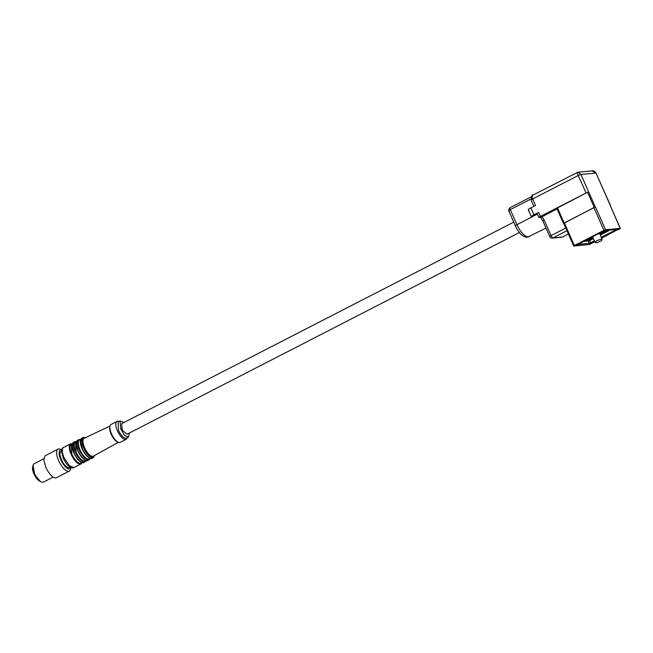 <?xml version="1.0" encoding="UTF-8"?>
<svg xmlns="http://www.w3.org/2000/svg" width="653" height="653" viewBox="0 0 653 653"><rect width="100%" height="100%" fill="white"/><g stroke="black" fill="none" stroke-linecap="round" stroke-linejoin="round"><path stroke-width="0.98" d="M601.405 240.851L602.066 239.194A3.861 0.547 156.2 0 0 602.074 239.104A3.861 0.547 156.2 0 0 601.821 239.031A3.861 0.547 156.2 0 0 597.756 240.426A3.861 0.547 156.2 0 0 595.005 242.222A3.861 0.547 156.2 0 0 595.079 242.279L596.744 242.908L601.242 240.737L596.744 242.908M70.908 467.564A10.554 4.057 -117.2 0 1 60.843 459.769A10.554 4.057 -117.2 0 1 61.839 449.917M70.932 467.572L70.557 469.221A12.35 4.751 -117.2 0 1 69.316 471.115A12.35 4.751 -117.2 0 1 58.631 460.594A12.35 4.751 -117.2 0 1 58.019 449.142A12.35 4.751 -117.2 0 1 60.288 449.24L61.839 449.893M69.316 471.115L56.476 477.718A12.35 4.751 -117.2 0 1 45.792 467.197L43.792 459.802L45.179 455.745L58.019 449.142M53.203 477.09L43.441 482.102A10.293 3.959 -117.2 0 1 41.547 482.02A10.293 3.959 -117.2 0 1 34.536 473.335L32.993 465.377L34.029 463.793L43.784 458.773M32.993 465.377L32.854 465.973A9.779 3.755 62.8 0 0 34.323 473.531A9.779 3.755 62.8 0 0 40.984 481.783L41.547 482.02M599.593 233.488L603.617 231.423L605.609 231.235L599.895 234.174M591.553 237.431L587.618 239.308L591.667 237.668M594.793 241.732L589.545 244.426L575.595 245.708L602.752 231.35L605.6 230.289L618.611 229.089L601.674 238.198M588.386 239.349L587.782 239.243L588.769 238.623L591.561 237.839L588.386 239.349M620.309 228.599L618.611 229.089A1.028 0.939 -95.3 0 1 618.293 229.179L605.282 230.378A1.028 0.939 84.7 0 1 605.143 230.378M619.558 228.999L617.656 229.978L616.93 229.309M610.424 205.956L620.219 228.411L605.535 229.766L602.858 231.301M574.371 245.561L603.952 230.354L593.952 207.678L564.363 222.885L574.371 245.561L573.799 245.993L605.282 230.378A1.028 0.939 84.7 0 0 605.6 230.289L604.654 230.378M603.952 230.354L604.882 230.019M574.648 245.797L575.595 245.708A1.028 0.939 84.7 0 0 576.085 245.095M573.84 246.059L589.545 244.426M587.994 239.031L591.251 237.823L589.153 239.047L588.043 239.145L591.185 237.765M593.952 207.678L595.528 207.083L594.246 207.417L587.561 192.26L556.887 208.25M563.833 223.375L564.363 222.885M563.727 223.391L594.246 207.417M610.506 205.915L596.001 173.078L592.018 170.906L577.897 172.212L580.958 174.465L595.348 207.099M576.974 172.523L577.897 172.212M537.329 214.217L531.836 216.82A5.151 0.726 -23.8 0 1 531.354 216.723A5.151 0.726 -23.8 0 1 533.966 214.845L538.611 212.454L540.358 216.412L587.561 192.26M557.417 207.76L564.102 222.91L563.572 223.399M540.358 216.412C538.896 217.204 538.472 217.596 539.084 217.604L537.044 213.58A3.085 0.433 -23.8 0 1 538.611 212.454M557.074 208.927L540.733 217.449L539.084 217.604M589.896 238.157L588.851 238.671M590.5 237.937L590.002 238.19M590.173 238.304L590.696 238.035M590.459 238.402L588.72 238.851M586.043 192.929L576.95 172.539M533.313 194.961C532.064 195.476 531.836 196.798 532.652 198.936L535.525 205.458L530.881 207.85C528.432 209.156 527.73 209.817 528.75 209.825M543.002 220.787L544.063 219.8L551.042 235.619L549.736 236.566L542.757 220.738L540.733 217.449M589.373 238.492L588.859 238.696M590.034 238.263L588.728 238.876M590.549 238.051L588.598 239.055M533.844 206.324L531.085 200.063C531.73 195.769 532.366 194.104 532.995 195.076L577.881 172.212M534.244 215.18L534.472 215.686L533.836 215.474M537.084 213.678L533.705 215.686M510.181 207.638C508.638 209.229 508.23 210.446 508.948 211.278L515.364 225.832A3.085 0.433 156.2 0 1 516.931 224.705L510.279 209.621A2.139 0.824 -117.2 0 1 510.173 207.638A2.139 0.824 -117.2 0 1 510.181 207.638A2.139 0.824 -117.2 0 1 510.303 207.605M509.389 211.67C508.54 211.139 508.842 210.454 510.279 209.621L530.807 199.075M127.066 434.196L123.033 430.923L122.16 429.045L121.654 423.666M129.449 432.972L128.363 437.151L124.625 435.486L120.846 429.168L122.16 429.045M120.846 429.168L120.005 420.899L123.948 422.491M120.005 420.899L118.071 421.895L118.528 430.36A9.134 3.51 62.8 0 0 126.429 438.147L128.363 437.151M127.106 437.796A10.04 3.861 -117.2 0 1 126.094 439.322A10.04 3.861 -117.2 0 1 117.418 430.776A10.04 3.861 -117.2 0 1 116.92 421.471A10.04 3.861 -117.2 0 1 118.756 421.544M116.92 421.471L111.002 424.515A10.04 3.861 62.8 0 0 109.99 426.058A10.04 3.861 62.8 0 0 111.5 433.821A10.04 3.861 62.8 0 0 118.34 442.293A10.04 3.861 62.8 0 0 120.185 442.367L126.094 439.322M109.99 426.058L109.753 427.103A9.134 3.51 62.8 0 0 111.132 434.163A9.134 3.51 62.8 0 0 117.352 441.877L118.34 442.293M118.381 442.31L93.281 456.194A10.04 3.861 -117.2 0 1 84.555 447.664A10.04 3.861 -117.2 0 1 84.106 438.343L110.006 426.017M80.645 439.396L79.544 439.959A10.677 4.106 62.8 0 0 80.074 449.86A10.677 4.106 62.8 0 0 89.306 458.961L90.416 458.39M86.188 460.561L85.29 461.026A10.677 4.106 62.8 0 1 76.058 451.925L75.528 442.024L76.425 441.567M82.172 462.626L81.07 463.197A10.677 4.106 62.8 0 1 71.83 454.096L71.299 444.195L72.41 443.632M60.998 451.231L61.692 450.872M61.496 451.092C59.064 452.398 59.537 456.218 62.908 462.544A9.134 3.51 -117.2 0 0 68.794 467.646A9.134 3.51 -117.2 0 0 69.324 467.499L70.042 467.124M593.112 237.929L588.859 240.092L585.104 240.435M608.343 230.101L599.993 234.394M583.056 241.488L588.492 240.99A0.775 0.702 84.7 0 1 588.859 240.092M589.014 240.035L589.577 240.582L588.492 240.99L589.096 243.316L577.415 244.393M594.393 240.818L590.696 242.712L591.447 243.447L588.606 244.516A1.028 0.939 -95.3 0 0 589.096 243.316L590.696 242.712L589.577 240.582L593.414 238.614M600.295 235.072L610.335 229.913M616.75 229.325L601.266 237.284M575.962 244.483L575.775 245.308L576.656 244.769M610.596 205.752L596.001 173.078L580.958 174.465L578.329 175.453L532.652 198.936A3.085 0.433 -23.8 0 0 531.085 200.063M595.528 207.083L605.535 229.766M530.881 207.85L533.966 214.845M566.967 230.738L553.115 237.855L562.56 236.99L568.404 233.986M568.412 234.011L562.706 236.941A2.571 2.571 0 0 1 561.768 237.219A2.571 2.351 84.7 0 0 562.56 236.99A2.571 0.988 62.8 0 0 562.706 236.941A2.571 0.988 62.8 0 0 562.829 236.851M544.063 219.8L541.974 216.69M549.736 236.566A2.571 2.571 0 0 0 552.324 238.092A2.571 2.351 84.7 0 0 553.115 237.855A2.571 0.988 -117.2 0 1 551.042 235.619L565.784 228.044M532.358 216.772L516.931 224.705C520.71 232.46 524.522 236.557 528.359 236.99L529.208 236.745M85.494 437.681A10.807 4.155 62.8 0 0 84.245 447.697A10.807 4.155 62.8 0 0 90.253 456.023A10.807 4.155 62.8 0 0 94.628 455.443M85.682 437.592L83.053 437.437A11.321 4.351 62.8 0 0 83.608 447.934A11.321 4.351 62.8 0 0 93.403 457.573L94.807 455.345M92.138 458.226C91.428 459.434 86.776 458.308 82.082 448.774C79.788 443.207 79.69 439.649 81.78 438.09L80.515 441.803L82.343 448.587A11.321 4.351 62.8 0 0 92.138 458.226L93.403 457.573M82.131 448.782A10.807 4.155 62.8 0 0 89.771 458.014M80.58 440.138A10.807 4.155 62.8 0 0 82.107 448.725M89.877 458.667A10.807 4.155 -117.2 0 1 80.017 449.868A10.807 4.155 -117.2 0 1 80.107 439.673M87.91 460.398C87.2 461.606 82.556 460.479 77.854 450.945C75.568 445.379 75.47 441.82 77.56 440.261L76.287 443.975L78.115 450.758A11.321 4.351 62.8 0 0 87.91 460.398L89.175 459.753A11.321 4.351 -117.2 0 1 79.388 450.105A11.321 4.351 -117.2 0 1 78.825 439.608L80.548 439.445M76.352 442.31A10.807 4.155 62.8 0 0 77.878 450.905M77.903 450.954A10.807 4.155 62.8 0 0 85.543 460.185M85.861 460.732A10.807 4.155 -117.2 0 1 76.001 451.933A10.807 4.155 -117.2 0 1 76.099 441.73M83.894 462.463C83.184 463.671 78.54 462.544 73.838 453.011C71.552 447.444 71.455 443.885 73.544 442.326L72.271 446.04L74.099 452.823A11.321 4.351 62.8 0 0 83.894 462.463L85.168 461.81A11.321 4.351 -117.2 0 1 75.373 452.17A11.321 4.351 -117.2 0 1 74.809 441.673L76.458 441.493M72.344 444.375A10.807 4.155 62.8 0 0 73.871 452.962M73.887 453.019A10.807 4.155 62.8 0 0 81.527 462.242M81.633 462.904A10.807 4.155 -117.2 0 1 71.781 454.104A10.807 4.155 -117.2 0 1 71.871 443.909M73.969 467.572L69.218 465.565L64.174 457.924A11.321 4.351 62.8 0 1 63.61 447.427C61.26 447.811 61.186 451.501 63.39 458.488C68.287 468.658 73.201 468.536 73.969 467.572L80.939 463.989A11.321 4.351 -117.2 0 1 71.144 454.341A11.321 4.351 -117.2 0 1 70.581 443.844L72.312 443.681M40.347 481.457L33.997 473.849A8.881 3.412 -117.2 0 1 32.756 466.683M33.948 473.907A8.75 3.363 62.8 0 0 39.98 481.318M32.65 467.066A8.75 3.363 62.8 0 0 33.94 473.89M599.413 233.08L602.074 239.104M592.54 236.615L595.005 242.222M620.35 228.452L610.343 205.76M573.726 246.05L563.71 223.359M563.449 223.383L556.764 208.225M592.059 170.906C593.112 170.433 594.491 171.176 596.205 173.118M531.199 196.831L510.173 207.638M531.354 216.723L528.269 209.735M546.006 228.109L527.412 237.268C522.906 237.072 518.898 233.26 515.364 225.832M561.768 237.219L552.324 238.092M127.025 434.221L519.396 232.525M121.613 423.691L513.731 222.126M81.78 438.09L83.053 437.437M89.175 459.753L90.318 458.439M77.56 440.261L78.825 439.608M85.168 461.81L86.269 460.577M73.544 442.326L74.809 441.673M80.939 463.989L82.074 462.675M63.61 447.427L70.581 443.844M40.445 481.514L33.932 473.898L32.764 466.569"/></g></svg>
